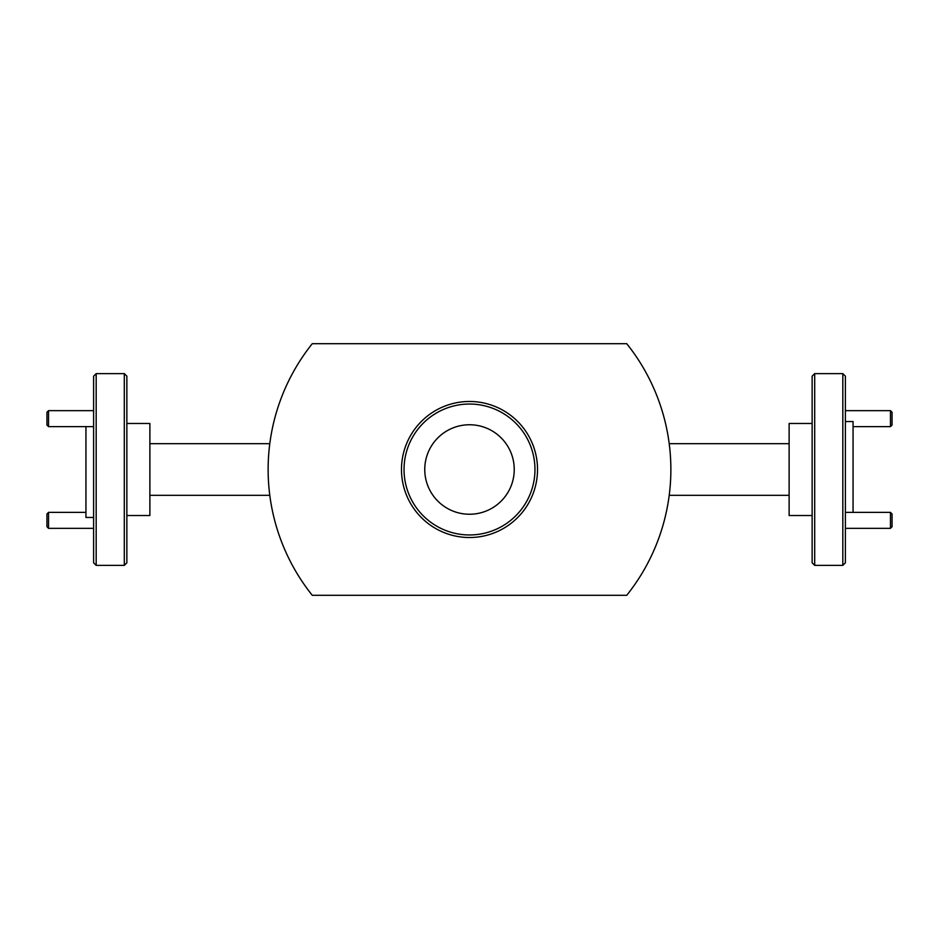 <?xml version="1.0" encoding="UTF-8"?>
<svg xmlns="http://www.w3.org/2000/svg" width="939" height="939" viewBox="0 0 939 939"><rect width="100%" height="100%" fill="white"/><g stroke="black" fill="none" stroke-linecap="round" stroke-linejoin="round"><path stroke-width="1.41" d="M469.5 534.96A65.46 65.46 0 0 0 534.96 469.5A65.46 65.46 0 0 0 469.5 404.04A65.46 65.46 0 0 0 404.04 469.5A65.46 65.46 0 0 0 469.5 534.96M469.5 401.481A68.019 68.019 0 0 1 537.519 469.5A68.019 68.019 0 0 1 469.5 537.519A68.019 68.019 0 0 1 401.481 469.5A68.019 68.019 0 0 1 469.5 401.481M469.5 424.757A44.743 44.743 0 0 1 514.243 469.5A44.743 44.743 0 0 1 469.5 514.243A44.743 44.743 0 0 1 424.757 469.5A44.743 44.743 0 0 1 469.5 424.757M85.942 426.635L85.942 517.448L93.618 517.448M96.177 565.384L93.618 562.837L93.618 376.163L96.177 373.616L96.177 565.384L124.3 565.384L124.3 373.616L96.177 373.616M126.859 423.477L149.876 423.477L149.876 515.523L126.859 515.523M124.3 373.616L126.859 376.163L126.859 562.837L124.3 565.384M626.736 343.697A201.369 201.369 0 0 1 626.736 595.303L312.264 595.303A201.369 201.369 0 0 1 312.264 343.697L626.736 343.697M814.7 565.384L812.141 562.837L812.141 376.163L814.7 373.616L814.7 565.384L842.823 565.384L842.823 373.616L814.7 373.616M842.823 373.616L845.382 376.163L845.382 562.837L842.823 565.384M845.382 421.552L853.058 421.552L853.058 512.365M812.141 515.523L789.124 515.523L789.124 423.477L812.141 423.477M669.202 443.678L789.124 443.678M789.124 495.323L669.202 495.323M269.798 495.323L149.876 495.323M149.876 443.678L269.798 443.678M48.546 426.635L46.95 425.038L46.95 412.256L48.546 410.66L48.546 426.635L93.618 426.635M48.546 410.66L93.618 410.66M48.546 528.34L46.95 526.744L46.95 513.962L48.546 512.365L48.546 528.34L93.618 528.34M48.546 512.365L85.942 512.365M892.05 513.962L892.05 526.744L890.454 528.34L890.454 512.365L892.05 513.962M845.382 528.34L890.454 528.34M845.382 512.365L890.454 512.365M892.05 412.256L892.05 425.038L890.454 426.635L890.454 410.66L892.05 412.256M853.058 426.635L890.454 426.635M845.382 410.66L890.454 410.66"/></g></svg>
